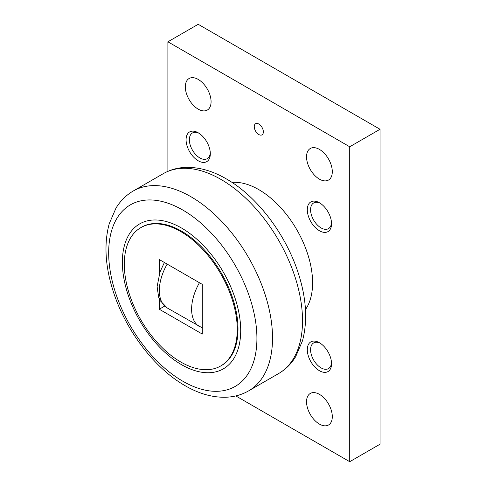 <?xml version="1.0" encoding="UTF-8"?>
<svg xmlns="http://www.w3.org/2000/svg" width="486" height="486" viewBox="0 0 486 486"><rect width="100%" height="100%" fill="white"/><g stroke="black" fill="none" stroke-linecap="round" stroke-linejoin="round"><path stroke-width="0.73" d="M232.029 182.42A76.071 43.916 60 0 1 258.807 189.637A76.071 43.916 60 0 1 305.457 309.6M240.704 330.523A83.677 48.308 -120 0 0 181.533 228.037A83.677 48.308 -120 0 0 122.363 262.203A83.677 48.308 -120 0 0 181.533 364.682A83.677 48.308 -120 0 0 240.704 330.523M140.843 227.624L141.596 227.187A79.874 46.115 60 0 1 181.533 231.148A79.874 46.115 60 0 1 233.711 301.533A79.874 46.115 60 0 1 221.47 365.533L220.711 365.97A79.874 46.115 -120 0 0 232.958 301.97A79.874 46.115 -120 0 0 180.774 231.585A79.874 46.115 -120 0 0 140.843 227.624A79.874 46.115 -120 0 0 128.596 291.63A79.874 46.115 -120 0 0 180.774 362.015A79.874 46.115 -120 0 0 220.711 365.97M198.203 79.412A18.213 10.516 60 0 1 210.098 95.463A18.213 10.516 60 0 1 207.309 110.055A18.213 10.516 60 0 1 198.203 109.156A18.213 10.516 60 0 1 186.302 93.105A18.213 10.516 60 0 1 189.097 78.507A18.213 10.516 60 0 1 198.203 79.412M319.417 149.396A18.213 10.516 60 0 1 331.318 165.447A18.213 10.516 60 0 1 328.524 180.039A18.213 10.516 60 0 1 319.417 179.14A18.213 10.516 60 0 1 307.517 163.089A18.213 10.516 60 0 1 310.311 148.491A18.213 10.516 60 0 1 319.417 149.396M319.417 394.34A18.213 10.516 60 0 1 331.318 410.391A18.213 10.516 60 0 1 328.524 424.989A18.213 10.516 60 0 1 319.417 424.084A18.213 10.516 60 0 1 307.517 408.033A18.213 10.516 60 0 1 310.311 393.441A18.213 10.516 60 0 1 319.417 394.34M258.807 124.027A6.427 3.712 60 0 1 263.011 129.689A6.427 3.712 60 0 1 262.021 134.841A6.427 3.712 60 0 1 258.807 134.525A6.427 3.712 60 0 1 254.609 128.857A6.427 3.712 60 0 1 255.593 123.705A6.427 3.712 60 0 1 258.807 124.027M210.292 152.774A14.823 8.56 60 0 1 207.255 158.661A14.823 8.56 60 0 1 195.828 154.694A14.823 8.56 60 0 1 189.358 139.774A14.823 8.56 60 0 1 192.432 132.988A14.823 8.56 60 0 1 199.053 133.298M210.323 153.77A17.144 9.896 60 0 1 198.203 160.769A17.144 9.896 60 0 1 186.077 139.774A17.144 9.896 60 0 1 198.203 132.775A17.144 9.896 60 0 1 210.323 153.77M331.507 222.752A14.823 8.56 60 0 1 328.469 228.645A14.823 8.56 60 0 1 317.048 224.672A14.823 8.56 60 0 1 310.578 209.758A14.823 8.56 60 0 1 313.646 202.972A14.823 8.56 60 0 1 320.268 203.282M331.537 223.754A17.144 9.896 60 0 1 319.417 230.753A17.144 9.896 60 0 1 307.298 209.758A17.144 9.896 60 0 1 319.417 202.759A17.144 9.896 60 0 1 331.537 223.754M331.507 362.726A14.823 8.56 60 0 1 328.469 368.613A14.823 8.56 60 0 1 317.048 364.64A14.823 8.56 60 0 1 310.578 349.726A14.823 8.56 60 0 1 313.646 342.94A14.823 8.56 60 0 1 320.268 343.25M331.537 363.722A17.144 9.896 60 0 1 319.417 370.721A17.144 9.896 60 0 1 307.298 349.726A17.144 9.896 60 0 1 319.417 342.727A17.144 9.896 60 0 1 331.537 363.722M235.795 395.926L349.72 461.7L349.72 146.772L167.895 41.796L167.895 171.339M167.895 41.796L198.203 24.3L380.028 129.276L380.028 444.204L349.72 461.7M349.72 146.772L380.028 129.276M159.262 274.165L159.262 259.536L202.291 284.377L202.291 334.064L159.262 309.224L164.614 306.131M159.262 309.224L159.262 298.769M220.93 179.401A115.389 66.618 60 0 1 302.523 320.724A115.389 66.618 60 0 1 278.624 373.552C285.61 369.463 291.296 363.832 295.682 356.645L302.499 340.783C307.857 320.487 306.338 297.608 297.954 272.16C285.367 233.657 256.869 196.235 226.288 178.872C212.728 170.993 199.375 167.16 186.241 167.372C177.888 167.597 170.215 169.705 163.235 173.684A115.389 66.618 60 0 1 220.93 179.401M248.625 390.872C241.585 394.881 233.869 397.007 225.48 397.256C212.218 397.487 198.774 393.642 185.16 385.726C154.682 368.412 126.366 331.294 113.76 292.997C105.231 267.318 103.725 244.221 109.229 223.7L115.99 208.093C120.413 200.84 126.166 195.141 133.231 191.01A115.389 66.618 60 0 1 190.931 196.721A115.389 66.618 60 0 1 272.525 338.043A115.389 66.618 60 0 1 248.625 390.872L278.624 373.552M256.918 338.426A104.824 60.519 -120 0 0 182.797 210.043A104.824 60.519 -120 0 0 108.676 252.841A104.824 60.519 -120 0 0 182.797 381.218A104.824 60.519 -120 0 0 256.918 338.426M167.178 264.105A38.036 21.961 120 0 0 159.335 290.543A38.036 21.961 120 0 0 167.214 307.954L202.291 327.898M199.448 282.737A38.036 21.961 120 0 0 191.612 309.175A38.036 21.961 120 0 0 199.485 326.592M164.39 262.495L159.991 271.99L157.118 286.661L158.636 297.165L160.173 300.64L167.214 307.954M133.231 191.01L163.235 173.684"/></g></svg>
